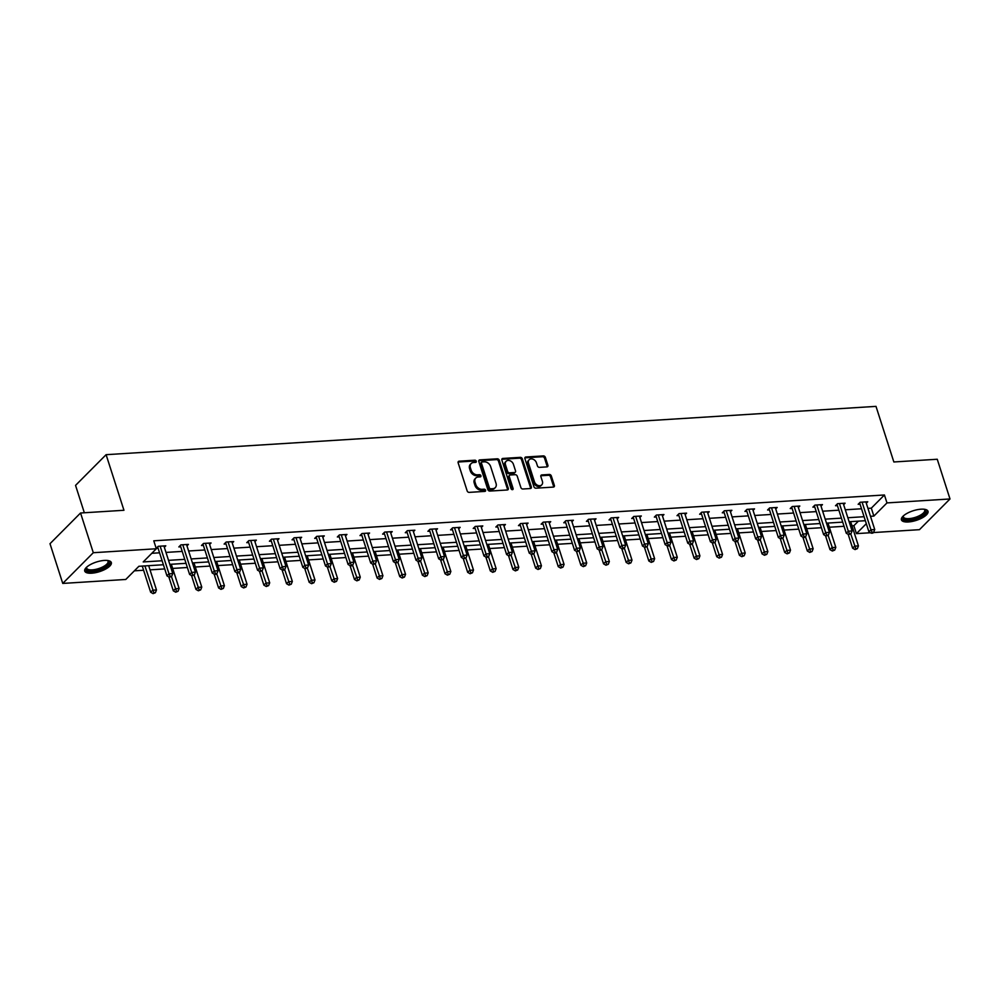 <?xml version="1.0" encoding="UTF-8"?>
<svg xmlns="http://www.w3.org/2000/svg" width="1000" height="1000" viewBox="0 0 1000 1000"><rect width="100%" height="100%" fill="white"/><g stroke="black" fill="none" stroke-linecap="round" stroke-linejoin="round"><path stroke-width="1.5" d="M476.262 461.225A1.225 0.938 44.9 0 0 474.875 460.2L459.137 461.188A1.762 1.338 44.9 0 0 458.15 462.837L467.163 490.913A1.762 1.338 44.9 0 0 469.15 492.375L484.888 491.388A1.225 0.938 44.9 0 0 484.188 489.2L482.15 489.325A5.625 4.288 44.9 0 1 475.812 484.637L475.062 482.3A5.625 4.288 44.9 0 1 475.812 478.038A5.625 4.288 44.9 0 1 478.2 477.013L480.238 476.887A1.225 0.938 44.9 0 0 479.538 474.7L477.5 474.825A5.625 4.288 44.9 0 1 471.15 470.138L470.4 467.8A5.625 4.288 44.9 0 1 471.163 463.537A5.625 4.288 44.9 0 1 473.537 462.512L475.575 462.388A1.225 0.938 44.9 0 0 476.262 461.225M475.513 462.388A1.225 0.938 44.9 0 0 474.062 461.025L458.325 462.013A1.762 1.338 44.9 0 0 458.1 462.038M484.825 491.388A1.225 0.938 44.9 0 0 483.375 490.025L481.337 490.15L482.15 489.325M480.163 476.887A1.225 0.938 44.9 0 0 478.725 475.525L476.688 475.65L477.5 474.825M908.363 521.962A13.963 5.05 -17.8 0 1 901.425 519.837A13.963 5.05 -17.8 0 1 907.212 513.275A13.963 5.05 -17.8 0 1 921.075 509.188A13.963 5.05 -17.8 0 1 928.012 511.3A13.963 5.05 -17.8 0 1 922.225 517.863A13.963 5.05 -17.8 0 1 908.363 521.962M91.675 573.2A13.963 5.05 -17.8 0 1 84.738 571.075A13.963 5.05 -17.8 0 1 90.525 564.513A13.963 5.05 -17.8 0 1 104.388 560.425A13.963 5.05 -17.8 0 1 111.325 562.55A13.963 5.05 -17.8 0 1 105.538 569.113A13.963 5.05 -17.8 0 1 91.675 573.2M546.9 466.9A1.762 1.338 44.9 0 0 547.888 465.25L545.363 457.375A1.762 1.338 44.9 0 0 543.375 455.9L525.887 457A1.762 1.338 44.9 0 0 524.913 458.65L533.925 486.725A1.762 1.338 44.9 0 0 535.9 488.188L553.387 487.088A1.762 1.338 44.9 0 0 554.362 485.438L551.312 475.925A1.762 1.338 44.9 0 0 549.338 474.462L541.85 474.925A1.762 1.338 44.9 0 0 540.862 476.575L542.388 481.3A4.7 3.588 44.9 0 1 541.75 484.862A4.7 3.588 44.9 0 1 537.737 485.35A4.7 3.588 44.9 0 1 534.45 481.8L528.525 463.312A4.7 3.588 44.9 0 1 529.15 459.75A4.7 3.588 44.9 0 1 533.162 459.263A4.7 3.588 44.9 0 1 536.45 462.825L537.438 465.9A1.762 1.338 44.9 0 0 539.425 467.362L546.9 466.9M163.388 564.75L138.887 566.287L125.775 579.462L62.75 583.425L50 543.713L80.55 513L123.95 510.275L106.1 454.688L876 406.375L893.85 461.975L937.25 459.25L950 498.963L919.45 529.675L873.388 532.562M80.55 513L93.3 552.712L156.325 548.763L143.212 561.938L162.113 560.763M867.938 508.375L871.312 508.162L884.425 494.975L153.775 540.812L156.325 548.763M884.425 494.975L886.975 502.912L950 498.963M499.275 460.262A1.762 1.338 44.9 0 0 497.287 458.8L479.812 459.888A1.762 1.338 44.9 0 0 478.825 461.55L487.837 489.613A1.762 1.338 44.9 0 0 489.825 491.075L507.3 489.975A1.762 1.338 44.9 0 0 508.288 488.325L499.275 460.262L498.462 461.075A1.762 1.338 44.9 0 0 496.475 459.613L478.988 460.712A1.762 1.338 44.9 0 0 478.775 460.737M502.85 458.45L520.337 457.35A1.762 1.338 44.9 0 1 522.312 458.812L531.325 486.887A1.762 1.338 44.9 0 1 530.35 488.537L522.863 489A1.762 1.338 44.9 0 1 520.875 487.537L517.225 476.15A1.762 1.338 44.9 0 0 515.237 474.688L510.275 475A1.762 1.338 44.9 0 0 509.3 476.65L513.1 488.5A1.225 0.938 44.9 0 1 511.025 488.638L501.863 460.1A1.762 1.338 44.9 0 1 502.85 458.45L502.038 459.263L519.513 458.175L520.337 457.35M62.75 583.425L93.3 552.712M106.1 454.688L75.55 485.387L84.338 512.762M134.375 570.825L143.6 570.25M150.013 569.85L164.725 568.925M172.662 568.425L187.375 567.5M195.3 567L210.012 566.075M217.95 565.588L232.662 564.663M240.588 564.163L255.3 563.237M263.238 562.737L277.95 561.812M285.887 561.325L300.6 560.4M308.525 559.9L323.237 558.975M331.175 558.475L345.887 557.55M353.812 557.062L368.525 556.138M376.463 555.638L391.175 554.712M399.1 554.212L413.812 553.288M421.75 552.8L436.463 551.875M444.387 551.375L459.1 550.45M467.038 549.95L481.75 549.025M489.675 548.538L504.387 547.612M512.325 547.112L527.038 546.188M534.963 545.688L549.675 544.775M557.612 544.275L572.325 543.35M580.25 542.85L594.963 541.925M602.9 541.425L617.612 540.513M625.538 540.013L640.25 539.087M648.188 538.587L662.9 537.663M670.825 537.163L685.537 536.25M693.475 535.75L708.188 534.825M716.112 534.325L730.825 533.4M738.763 532.9L753.475 531.987M761.4 531.487L776.112 530.562M784.05 530.062L798.763 529.138M806.688 528.638L821.4 527.725M829.338 527.225L844.05 526.3M851.975 525.8L853.875 525.688L858.388 521.138M870.525 532.737L856.425 533.625L866.312 523.688M853.875 525.688L856.425 533.625M870.487 516.312L873.863 516.1L886.975 502.912M168.525 560.35L184.75 559.338M191.163 558.938L207.4 557.913M213.812 557.513L230.037 556.5M236.45 556.087L252.688 555.075M259.1 554.675L275.325 553.65M281.75 553.25L297.975 552.238M304.387 551.838L320.613 550.812M327.038 550.413L343.263 549.388M349.675 548.987L365.9 547.975M372.325 547.575L388.55 546.55M394.963 546.15L411.188 545.125M417.612 544.725L433.837 543.713M440.25 543.312L456.475 542.288M462.9 541.888L479.125 540.862M485.538 540.462L501.775 539.45M508.188 539.05L524.412 538.025M530.825 537.625L547.062 536.6M553.475 536.2L569.7 535.188M576.112 534.788L592.35 533.763M598.763 533.362L614.987 532.35M621.4 531.938L637.638 530.925M644.05 530.525L660.275 529.5M666.688 529.1L682.925 528.088M689.338 527.675L705.562 526.663M711.975 526.263L728.213 525.237M734.625 524.837L750.85 523.825M757.262 523.413L773.5 522.4M779.912 522L796.137 520.975M802.55 520.575L818.787 519.562M825.2 519.15L841.425 518.138M847.837 517.737L864.075 516.712M865.35 520.7L849.125 521.725M842.712 522.125L826.475 523.15M820.062 523.55L803.838 524.562M797.425 524.963L781.188 525.988M774.775 526.388L758.55 527.4M752.138 527.812L735.9 528.825M729.488 529.225L713.263 530.25M706.85 530.65L690.612 531.663M684.2 532.075L667.975 533.088M661.562 533.488L645.325 534.513M638.913 534.913L622.688 535.925M616.275 536.337L600.037 537.35M593.625 537.75L577.4 538.775M570.988 539.175L554.75 540.188M548.337 540.6L532.112 541.613M525.688 542.013L509.462 543.038M503.05 543.438L486.825 544.45M480.4 544.862L464.175 545.875M457.762 546.275L441.538 547.3M435.112 547.7L418.888 548.713M412.475 549.125L396.25 550.138M389.825 550.538L373.6 551.562M367.188 551.962L350.962 552.975M344.538 553.375L328.312 554.4M321.9 554.8L305.663 555.825M299.25 556.225L283.025 557.238M276.613 557.638L260.375 558.663M253.962 559.062L237.738 560.087M231.325 560.487L215.087 561.5M208.675 561.9L192.45 562.925M186.038 563.325L169.8 564.35M871.312 508.162L873.863 516.1M151.812 553.3L159.562 552.812M165.975 552.413L182.2 551.4M188.612 550.988L204.85 549.975M211.262 549.575L227.488 548.55M233.9 548.15L250.138 547.137M256.55 546.725L272.775 545.712M279.2 545.312L295.425 544.288M301.837 543.888L318.062 542.875M324.487 542.463L340.712 541.45M347.125 541.05L363.35 540.025M369.775 539.625L386 538.612M392.413 538.2L408.638 537.188M415.062 536.788L431.287 535.763M437.7 535.363L453.925 534.35M460.35 533.95L476.575 532.925M482.987 532.525L499.225 531.5M505.637 531.1L521.862 530.087M528.275 529.688L544.513 528.663M550.925 528.263L567.15 527.238M573.562 526.838L589.8 525.825M596.213 525.425L612.438 524.4M618.85 524L635.087 522.975M641.5 522.575L657.725 521.562M664.137 521.163L680.375 520.138M686.787 519.738L703.012 518.725M709.425 518.312L725.662 517.3M732.075 516.9L748.3 515.875M754.712 515.475L770.95 514.462M777.362 514.05L793.587 513.038M800 512.638L816.237 511.613M822.65 511.213L838.875 510.2M845.288 509.787L861.525 508.775M860.05 504.188L858.162 504.3L860.2 502.25L867.75 501.775L866.287 503.237M837.4 505.6L835.512 505.725L837.55 503.675L845.1 503.2L843.65 504.663M814.762 507.025L812.875 507.137L814.912 505.1L822.463 504.625L821 506.087M792.113 508.45L790.225 508.562L792.262 506.512L799.812 506.037L798.363 507.5M769.475 509.862L767.588 509.988L769.625 507.938L777.175 507.463L775.713 508.925M746.825 511.287L744.938 511.4L746.975 509.363L754.525 508.888L753.075 510.35M724.188 512.712L722.3 512.825L724.338 510.775L731.888 510.3L730.425 511.763M701.538 514.125L699.65 514.25L701.688 512.2L709.237 511.725L707.788 513.188M678.9 515.55L677.013 515.662L679.05 513.625L686.6 513.15L685.138 514.612M656.25 516.975L654.362 517.087L656.4 515.037L663.95 514.562L662.5 516.025M633.612 518.387L631.725 518.513L633.763 516.462L641.312 515.988L639.85 517.45M610.962 519.812L609.075 519.925L611.112 517.888L618.663 517.413L617.212 518.875M588.325 521.237L586.438 521.35L588.475 519.3L596.025 518.825L594.562 520.288M565.675 522.65L563.787 522.775L565.825 520.725L573.375 520.25L571.925 521.712M543.038 524.075L541.15 524.188L543.188 522.15L550.725 521.675L549.275 523.138M520.388 525.487L518.5 525.612L520.538 523.562L528.088 523.088L526.638 524.55M497.75 526.912L495.863 527.038L497.9 524.987L505.438 524.513L503.988 525.975M475.1 528.337L473.212 528.45L475.25 526.413L482.8 525.938L481.337 527.4M452.463 529.75L450.575 529.875L452.612 527.825L460.15 527.35L458.7 528.812M429.812 531.175L427.925 531.3L429.963 529.25L437.512 528.775L436.05 530.237M407.175 532.6L405.288 532.712L407.325 530.662L414.862 530.2L413.413 531.663M384.525 534.012L382.638 534.138L384.675 532.087L392.225 531.613L390.763 533.075M361.875 535.438L360 535.562L362.025 533.513L369.575 533.038L368.125 534.5M339.237 536.862L337.35 536.975L339.387 534.925L346.938 534.462L345.475 535.925M316.588 538.275L314.7 538.4L316.737 536.35L324.288 535.875L322.837 537.337M293.95 539.7L292.062 539.825L294.1 537.775L301.65 537.3L300.188 538.763M271.3 541.125L269.413 541.237L271.45 539.188L279 538.725L277.55 540.188M248.663 542.537L246.775 542.663L248.812 540.612L256.363 540.138L254.9 541.6M226.012 543.962L224.125 544.075L226.163 542.038L233.713 541.562L232.262 543.025M203.375 545.388L201.488 545.5L203.525 543.45L211.075 542.975L209.613 544.45M180.725 546.8L178.837 546.925L180.875 544.875L188.425 544.4L186.975 545.862M158.088 548.225L156.2 548.337L158.238 546.3L165.787 545.825L164.325 547.288M471.163 463.537L470.35 464.363A5.625 4.288 44.9 0 0 469.588 468.612L470.4 467.8M476.688 475.65A5.625 4.288 44.9 0 1 470.337 470.962L469.588 468.612M475.812 478.038L475 478.862A5.625 4.288 44.9 0 0 474.25 483.125L475.062 482.3M481.337 490.15A5.625 4.288 44.9 0 1 475 485.462L474.25 483.125M507.525 489.95A1.762 1.338 44.9 0 0 507.475 489.15L498.462 461.075M482.137 461.975A1.225 0.938 44.9 0 0 481.45 463.125L489.363 487.762A1.225 0.938 44.9 0 0 490.75 488.787L492.9 488.663A5.625 4.288 44.9 0 0 495.275 487.638A5.625 4.288 44.9 0 0 496.037 483.375L490.625 466.525A5.625 4.288 44.9 0 0 484.288 461.838L482.137 461.975M481.325 462.788A1.225 0.938 44.9 0 0 480.637 463.95L481.45 463.125M495.275 487.638L494.462 488.45A5.625 4.288 44.9 0 1 492.088 489.475L489.938 489.613A1.225 0.938 44.9 0 1 488.55 488.587L480.637 463.95M530.562 488.5A1.762 1.338 44.9 0 0 530.513 487.7L521.5 459.637A1.762 1.338 44.9 0 0 519.513 458.175M509.538 475.325L508.725 476.138A1.762 1.338 44.9 0 0 508.488 477.475L512.288 489.325L513.1 488.5M513.438 464.35A4.7 3.588 44.9 0 0 510.15 460.788A4.7 3.588 44.9 0 0 506.138 461.275A4.7 3.588 44.9 0 0 505.5 464.837L507.6 471.35A1.762 1.338 44.9 0 0 509.575 472.812L514.538 472.512A1.762 1.338 44.9 0 0 515.525 470.85L513.438 464.35M506.138 461.275L505.325 462.1A4.7 3.588 44.9 0 0 504.688 465.662L505.5 464.837M515.288 472.188L514.475 473A1.762 1.338 44.9 0 1 513.725 473.325L508.762 473.638A1.762 1.338 44.9 0 1 506.788 472.175L504.688 465.662M529.15 459.75L528.337 460.575A4.7 3.588 44.9 0 0 527.712 464.137L528.525 463.312M541.75 484.862L540.938 485.675A4.7 3.588 44.9 0 1 536.925 486.163A4.7 3.588 44.9 0 1 533.638 482.612L527.712 464.137M553.6 487.062A1.762 1.338 44.9 0 0 553.55 486.25L550.5 476.75A1.762 1.338 44.9 0 0 548.513 475.275L541.038 475.75A1.762 1.338 44.9 0 0 540.812 475.775M547.125 466.863A1.762 1.338 44.9 0 0 547.075 466.062L544.538 458.188A1.762 1.338 44.9 0 0 542.562 456.725L525.075 457.825A1.762 1.338 44.9 0 0 524.862 457.85M142.262 566.075L150.662 592.238L152.7 590.2L156.475 589.963L148.675 565.675M144.9 565.913L153.887 592.8L153.075 593.625L155.4 592.712L153.887 592.8M156.475 589.963L155.4 592.712M153.075 593.625L150.662 592.238M158.338 546.287L157.675 546.95L166.962 575.862L169 573.812L160.125 546.175M170.175 576.425L169.363 577.25L171.688 576.325L170.175 576.425L169 573.812L172.775 573.575L163.9 545.938M166.962 575.862L169.363 577.25M171.688 576.325L172.775 573.575M168.85 576.95L173.312 590.825L175.35 588.775L179.125 588.538L171.325 564.25M171.438 576.587L176.525 591.388L175.712 592.2L178.038 591.287L176.525 591.388M179.125 588.538L178.038 591.287M175.712 592.2L173.312 590.825M191.5 575.525L195.95 589.4L197.987 587.35L201.762 587.112L193.962 562.825M194.075 575.163L199.175 589.963L198.363 590.775L200.688 589.862L199.175 589.963M201.762 587.112L200.688 589.862M198.363 590.775L195.95 589.4M180.987 544.875L180.325 545.538L189.6 574.45L191.637 572.4L182.763 544.763M192.825 575L192.013 575.825L194.338 574.913L192.825 575L191.637 572.4L195.413 572.163L186.537 544.525M189.6 574.45L192.013 575.825M194.338 574.913L195.413 572.163M203.625 543.45L202.963 544.113L212.25 573.025L214.288 570.975L205.413 543.337M215.463 573.587L214.65 574.4L216.163 574.312L216.975 573.488L215.463 573.587L214.288 570.975L218.062 570.737L209.188 543.1M212.25 573.025L214.65 574.4M216.975 573.488L218.062 570.737M107.65 560.5A12.075 4.375 -17.8 0 1 107.7 560.525A12.075 4.375 -17.8 0 1 109.2 562.225A12.075 4.375 -17.8 0 1 97.95 570.013A12.075 4.375 -17.8 0 1 86.05 568.862A12.075 4.375 -17.8 0 1 86.5 567.325A12.075 4.375 -17.8 0 1 86.538 567.288M86.75 567.087A11.188 4.05 162.2 0 0 86.65 567.825A11.188 4.05 162.2 0 0 86.713 568.162A11.188 4.05 162.2 0 0 98.138 568.75A11.188 4.05 162.2 0 0 108.088 561.675A11.188 4.05 162.2 0 0 108.012 561.325A11.188 4.05 162.2 0 0 107.362 560.462M84.663 570.275A13.875 5.025 162.2 0 0 99.15 570.325A13.875 5.025 162.2 0 0 110.913 561.85M924.338 509.263A12.075 4.375 -17.8 0 1 924.4 509.288A12.075 4.375 -17.8 0 1 925.888 510.988A12.075 4.375 -17.8 0 1 914.65 518.775A12.075 4.375 -17.8 0 1 902.738 517.625A12.075 4.375 -17.8 0 1 903.2 516.087A12.075 4.375 -17.8 0 1 903.225 516.038M903.438 515.85A11.188 4.05 162.2 0 0 903.337 516.575A11.188 4.05 162.2 0 0 903.413 516.925A11.188 4.05 162.2 0 0 914.837 517.513A11.188 4.05 162.2 0 0 924.775 510.438A11.188 4.05 162.2 0 0 924.712 510.087A11.188 4.05 162.2 0 0 924.05 509.225M901.35 519.038A13.875 5.025 162.2 0 0 915.85 519.075A13.875 5.025 162.2 0 0 927.613 510.613M214.137 574.113L218.6 587.975L220.637 585.938L224.412 585.7L216.612 561.413M216.725 573.75L221.812 588.538L221 589.362L223.325 588.45L221.812 588.538M224.412 585.7L223.325 588.45M221 589.362L218.6 587.975M226.275 542.025L225.613 542.688L234.887 571.6L236.925 569.55L228.05 541.912M238.113 572.163L237.3 572.987L238.812 572.888L239.625 572.062L238.113 572.163L236.925 569.55L240.7 569.312L231.825 541.675M234.887 571.6L237.3 572.987M239.625 572.062L240.7 569.312M236.788 572.688L241.238 586.562L243.275 584.513L247.05 584.275L239.25 559.987M239.363 572.325L244.462 587.125L243.65 587.938L245.975 587.025L244.462 587.125M247.05 584.275L245.975 587.025M243.65 587.938L241.238 586.562M248.912 540.612L248.25 541.275L257.538 570.188L259.575 568.138L250.7 540.5M260.763 570.737L259.938 571.562L262.262 570.65L260.763 570.737L259.575 568.138L263.35 567.9L254.475 540.262M257.538 570.188L259.938 571.562M262.262 570.65L263.35 567.9M259.438 571.275L263.888 585.138L265.925 583.088L269.7 582.85L261.9 558.562M262.013 570.9L267.1 585.7L266.288 586.512L268.612 585.6L267.1 585.7M269.7 582.85L268.612 585.6M266.288 586.512L263.888 585.138M271.562 539.188L270.9 539.85L280.175 568.763L282.213 566.712L273.337 539.075M283.4 569.325L282.587 570.138L284.1 570.05L284.913 569.225L283.4 569.325L282.213 566.712L285.988 566.475L277.113 538.837M280.175 568.763L282.587 570.138M284.913 569.225L285.988 566.475M282.075 569.85L286.525 583.713L288.562 581.675L292.337 581.438L284.538 557.15M284.65 569.487L289.75 584.275L288.938 585.1L291.262 584.188L289.75 584.275M292.337 581.438L291.262 584.188M288.938 585.1L286.525 583.713M304.725 568.425L309.175 582.3L311.212 580.25L314.988 580.013L307.188 555.725M307.3 568.062L312.387 582.863L311.575 583.675L313.9 582.762L312.387 582.863M314.988 580.013L313.9 582.762M311.575 583.675L309.175 582.3M327.362 567.013L331.812 580.875L333.85 578.825L337.625 578.587L329.825 554.3M329.938 566.65L335.037 581.438L334.225 582.25L336.55 581.337L335.037 581.438M337.625 578.587L336.55 581.337M334.225 582.25L331.812 580.875M350.012 565.588L354.462 579.45L356.5 577.413L360.275 577.175L352.475 552.888M352.587 565.225L357.688 580.013L356.863 580.837L359.188 579.925L357.688 580.013M360.275 577.175L359.188 579.925M356.863 580.837L354.462 579.45M372.65 564.163L377.1 578.038L379.137 575.988L382.912 575.75L375.112 551.462M375.225 563.8L380.325 578.6L379.513 579.412L381.838 578.5L380.325 578.6M382.912 575.75L381.838 578.5M379.513 579.412L377.1 578.038M395.3 562.75L399.75 576.613L401.788 574.562L405.562 574.325L397.762 550.037M397.875 562.388L402.975 577.175L402.15 578L404.475 577.075L402.975 577.175M405.562 574.325L404.475 577.075M402.15 578L399.75 576.613M417.938 561.325L422.388 575.188L424.425 573.15L428.2 572.913L420.4 548.625M420.513 560.962L425.613 575.75L424.8 576.575L427.125 575.662L425.613 575.75M428.2 572.913L427.125 575.662M424.8 576.575L422.388 575.188M440.588 559.9L445.037 573.775L447.075 571.725L450.85 571.487L443.05 547.2M443.162 559.538L448.263 574.338L447.438 575.15L449.762 574.237L448.263 574.338M450.85 571.487L449.762 574.237M447.438 575.15L445.037 573.775M463.225 558.488L467.675 572.35L469.712 570.3L473.488 570.062L465.688 545.775M465.8 558.125L470.9 572.913L470.087 573.737L472.413 572.812L470.9 572.913M473.488 570.062L472.413 572.812M470.087 573.737L467.675 572.35M485.875 557.062L490.325 570.925L492.362 568.888L496.138 568.65L488.338 544.362M488.45 556.7L493.55 571.487L492.725 572.312L495.05 571.4L493.55 571.487M496.138 568.65L495.05 571.4M492.725 572.312L490.325 570.925M508.512 555.638L512.962 569.513L515 567.463L518.775 567.225L510.975 542.938M511.087 555.275L516.188 570.075L515.375 570.887L517.7 569.975L516.188 570.075M518.775 567.225L517.7 569.975M515.375 570.887L512.962 569.513M531.163 554.225L535.612 568.088L537.65 566.038L541.425 565.8L533.625 541.512M533.737 553.862L538.837 568.65L538.013 569.475L540.337 568.55L538.837 568.65M541.425 565.8L540.337 568.55M538.013 569.475L535.612 568.088M553.8 552.8L558.263 566.675L560.288 564.625L564.062 564.388L556.275 540.1M556.375 552.438L561.475 567.225L560.662 568.05L562.987 567.137L561.475 567.225M564.062 564.388L562.987 567.137M560.662 568.05L558.263 566.675M576.45 551.375L580.9 565.25L582.938 563.2L586.712 562.962L578.913 538.675M579.025 551.013L584.125 565.812L583.312 566.625L585.625 565.712L584.125 565.812M586.712 562.962L585.625 565.712M583.312 566.625L580.9 565.25M294.2 537.762L293.538 538.425L302.825 567.337L304.862 565.288L295.988 537.65M306.05 567.9L305.225 568.725L307.55 567.812L306.05 567.9L304.862 565.288L308.637 565.062L299.762 537.413M302.825 567.337L305.225 568.725M307.55 567.812L308.637 565.062M316.85 536.35L316.188 537.013L325.462 565.925L327.5 563.875L318.625 536.237M328.688 566.475L327.875 567.3L330.2 566.388L328.688 566.475L327.5 563.875L331.275 563.638L322.4 536M325.462 565.925L327.875 567.3M330.2 566.388L331.275 563.638M339.487 534.925L338.825 535.588L348.113 564.5L350.15 562.45L341.275 534.812M351.337 565.062L350.513 565.875L352.025 565.788L352.837 564.963L351.337 565.062L350.15 562.45L353.925 562.212L345.05 534.575M348.113 564.5L350.513 565.875M352.837 564.963L353.925 562.212M362.137 533.5L361.475 534.163L370.75 563.075L372.788 561.025L363.913 533.387M373.975 563.638L373.162 564.462L375.487 563.55L373.975 563.638L372.788 561.025L376.562 560.8L367.688 533.15M370.75 563.075L373.162 564.462M375.487 563.55L376.562 560.8M384.775 532.087L384.113 532.75L393.4 561.663L395.438 559.612L386.562 531.975M396.625 562.212L395.8 563.038L398.125 562.125L396.625 562.212L395.438 559.612L399.212 559.375L390.337 531.737M393.4 561.663L395.8 563.038M398.125 562.125L399.212 559.375M407.425 530.662L406.763 531.325L416.037 560.237L418.075 558.188L409.2 530.55M419.263 560.8L418.45 561.613L419.963 561.525L420.775 560.7L419.263 560.8L418.075 558.188L421.85 557.95L412.975 530.312M416.037 560.237L418.45 561.613M420.775 560.7L421.85 557.95M430.062 529.237L429.4 529.9L438.688 558.812L440.725 556.775L431.85 529.125M441.912 559.375L441.087 560.2L443.413 559.288L441.912 559.375L440.725 556.775L444.5 556.538L435.625 528.888M438.688 558.812L441.087 560.2M443.413 559.288L444.5 556.538M452.713 527.825L452.05 528.488L461.325 557.4L463.363 555.35L454.5 527.712M464.55 557.962L463.738 558.775L466.062 557.863L464.55 557.962L463.363 555.35L467.137 555.112L458.263 527.475M461.325 557.4L463.738 558.775M466.062 557.863L467.137 555.112M475.35 526.4L474.688 527.062L483.975 555.975L486.012 553.925L477.137 526.287M487.2 556.538L486.388 557.35L487.887 557.263L488.7 556.438L487.2 556.538L486.012 553.925L489.787 553.688L480.913 526.05M483.975 555.975L486.388 557.35M488.7 556.438L489.787 553.688M498 524.975L497.337 525.638L506.625 554.55L508.65 552.513L499.787 524.862M509.837 555.112L509.025 555.938L511.35 555.025L509.837 555.112L508.65 552.513L512.425 552.275L503.55 524.625M506.625 554.55L509.025 555.938M511.35 555.025L512.425 552.275M520.638 523.562L519.975 524.225L529.263 553.138L531.3 551.087L522.425 523.45M532.487 553.7L531.675 554.513L533.987 553.6L532.487 553.7L531.3 551.087L535.075 550.85L526.2 523.212M529.263 553.138L531.675 554.513M533.987 553.6L535.075 550.85M543.288 522.137L542.625 522.8L551.912 551.712L553.95 549.663L545.075 522.025M555.125 552.275L554.312 553.088L555.825 553L556.638 552.175L555.125 552.275L553.95 549.663L557.712 549.425L548.85 521.788M551.912 551.712L554.312 553.088M556.638 552.175L557.712 549.425M565.925 520.712L565.275 521.388L574.55 550.288L576.587 548.25L567.712 520.6M577.775 550.85L576.962 551.675L579.288 550.763L577.775 550.85L576.587 548.25L580.363 548.013L571.487 520.363M574.55 550.288L576.962 551.675M579.288 550.763L580.363 548.013M588.575 519.3L587.913 519.963L597.2 548.875L599.237 546.825L590.363 519.188M600.413 549.438L599.6 550.25L601.112 550.163L601.925 549.338L600.413 549.438L599.237 546.825L603 546.587L594.138 518.95M597.2 548.875L599.6 550.25M601.925 549.338L603 546.587M599.087 549.963L603.55 563.825L605.575 561.775L609.35 561.55L601.562 537.25M601.675 549.6L606.763 564.388L605.95 565.212L608.275 564.3L606.763 564.388M609.35 561.55L608.275 564.3M605.95 565.212L603.55 563.825M621.737 548.538L626.188 562.413L628.225 560.363L632 560.125L624.2 535.837M624.312 548.175L629.412 562.962L628.6 563.787L630.925 562.875L629.412 562.962M632 560.125L630.925 562.875M628.6 563.787L626.188 562.413M644.375 547.112L648.838 560.988L650.875 558.938L654.638 558.7L646.85 534.412M646.963 546.75L652.05 561.55L651.237 562.362L653.562 561.45L652.05 561.55M654.638 558.7L653.562 561.45M651.237 562.362L648.838 560.988M667.025 545.7L671.475 559.562L673.512 557.513L677.288 557.288L669.488 532.987M669.6 545.337L674.7 560.125L673.888 560.95L676.213 560.037L674.7 560.125M677.288 557.288L676.213 560.037M673.888 560.95L671.475 559.562M689.663 544.275L694.125 558.15L696.162 556.1L699.925 555.862L692.138 531.575M692.25 543.913L697.337 558.7L696.525 559.525L698.85 558.612L697.337 558.7M699.925 555.862L698.85 558.612M696.525 559.525L694.125 558.15M712.312 542.85L716.762 556.725L718.8 554.675L722.575 554.438L714.775 530.15M714.887 542.487L719.987 557.288L719.175 558.1L721.5 557.188L719.987 557.288M722.575 554.438L721.5 557.188M719.175 558.1L716.762 556.725M611.213 517.875L610.562 518.538L619.837 547.45L621.875 545.4L613 517.762M623.062 548.013L622.25 548.825L623.75 548.737L624.575 547.913L623.062 548.013L621.875 545.4L625.65 545.163L616.775 517.525M619.837 547.45L622.25 548.825M624.575 547.913L625.65 545.163M633.862 516.45L633.2 517.125L642.487 546.025L644.525 543.987L635.65 516.337M645.7 546.587L644.887 547.413L647.212 546.5L645.7 546.587L644.525 543.987L648.3 543.75L639.425 516.1M642.487 546.025L644.887 547.413M647.212 546.5L648.3 543.75M656.5 515.037L655.85 515.7L665.125 544.612L667.163 542.562L658.288 514.925M668.35 545.175L667.537 545.988L669.038 545.9L669.862 545.075L668.35 545.175L667.163 542.562L670.938 542.325L662.062 514.688M665.125 544.612L667.537 545.988M669.862 545.075L670.938 542.325M679.15 513.612L678.487 514.275L687.775 543.188L689.812 541.138L680.938 513.5M690.987 543.75L690.175 544.562L691.688 544.475L692.5 543.65L690.987 543.75L689.812 541.138L693.587 540.9L684.712 513.263M687.775 543.188L690.175 544.562M692.5 543.65L693.587 540.9M701.8 512.188L701.137 512.863L710.413 541.763L712.45 539.725L703.575 512.075M713.637 542.325L712.825 543.15L715.15 542.238L713.637 542.325L712.45 539.725L716.225 539.487L707.35 511.85M710.413 541.763L712.825 543.15M715.15 542.238L716.225 539.487M724.438 510.775L723.775 511.438L733.062 540.35L735.1 538.3L726.225 510.662M736.275 540.913L735.462 541.725L736.975 541.638L737.788 540.812L736.275 540.913L735.1 538.3L738.875 538.062L730 510.425M733.062 540.35L735.462 541.725M737.788 540.812L738.875 538.062M734.95 541.438L739.412 555.3L741.45 553.263L745.225 553.025L737.425 528.737M737.537 541.075L742.625 555.862L741.812 556.688L744.137 555.775L742.625 555.862M745.225 553.025L744.137 555.775M741.812 556.688L739.412 555.3M757.6 540.013L762.05 553.888L764.087 551.838L767.862 551.6L760.062 527.312M760.175 539.65L765.275 554.45L764.463 555.262L766.787 554.35L765.275 554.45M767.862 551.6L766.787 554.35M764.463 555.262L762.05 553.888M780.238 538.587L784.7 552.463L786.737 550.413L790.512 550.175L782.712 525.887M782.825 538.225L787.913 553.025L787.1 553.837L789.425 552.925L787.913 553.025M790.512 550.175L789.425 552.925M787.1 553.837L784.7 552.463M802.887 537.175L807.337 551.038L809.375 549L813.15 548.763L805.35 524.475M805.462 536.812L810.562 551.6L809.75 552.425L812.075 551.512L810.562 551.6M813.15 548.763L812.075 551.512M809.75 552.425L807.337 551.038M825.525 535.75L829.987 549.625L832.025 547.575L835.8 547.337L828 523.05M828.112 535.388L833.2 550.188L832.387 551L834.712 550.087L833.2 550.188M835.8 547.337L834.712 550.087M832.387 551L829.987 549.625M848.175 534.325L852.625 548.2L854.663 546.15L858.438 545.913L850.638 521.625M850.75 533.962L855.85 548.763L855.037 549.575L857.362 548.663L855.85 548.763M858.438 545.913L857.362 548.663M855.037 549.575L852.625 548.2M747.087 509.35L746.425 510.012L755.7 538.925L757.738 536.875L748.863 509.237M758.925 539.487L758.112 540.3L759.613 540.212L760.438 539.388L758.925 539.487L757.738 536.875L761.513 536.638L752.638 509M755.7 538.925L758.112 540.3M760.438 539.388L761.513 536.638M769.725 507.925L769.062 508.6L778.35 537.5L780.387 535.462L771.513 507.812M781.562 538.062L780.75 538.888L783.075 537.975L781.562 538.062L780.387 535.462L784.163 535.225L775.288 507.587M778.35 537.5L780.75 538.888M783.075 537.975L784.163 535.225M792.375 506.512L791.712 507.175L800.987 536.087L803.025 534.038L794.15 506.4M804.212 536.65L803.4 537.463L804.912 537.375L805.725 536.55L804.212 536.65L803.025 534.038L806.8 533.8L797.925 506.163M800.987 536.087L803.4 537.463M805.725 536.55L806.8 533.8M815.013 505.087L814.35 505.75L823.637 534.663L825.675 532.612L816.8 504.975M826.85 535.225L826.038 536.05L828.363 535.125L826.85 535.225L825.675 532.612L829.45 532.375L820.575 504.738M823.637 534.663L826.038 536.05M828.363 535.125L829.45 532.375M837.663 503.663L837 504.338L846.275 533.237L848.312 531.2L839.438 503.562M849.5 533.8L848.688 534.625L851.012 533.713L849.5 533.8L848.312 531.2L852.087 530.962L843.213 503.325M846.275 533.237L848.688 534.625M851.012 533.713L852.087 530.962M860.3 502.25L859.638 502.912L868.925 531.825L870.962 529.775L862.087 502.137M872.15 532.388L871.325 533.2L872.837 533.112L873.65 532.288L872.15 532.388L870.962 529.775L874.737 529.538L865.863 501.9M868.925 531.825L871.325 533.2M873.65 532.288L874.737 529.538M474.062 461.025L474.875 460.2M483.375 490.025L484.188 489.2M478.725 475.525L479.538 474.7M470.337 470.962L471.15 470.138M475 485.462L475.812 484.637M458.325 462.013L459.137 461.188M507.475 489.15L508.288 488.325M478.988 460.712L479.812 459.888M496.475 459.613L497.287 458.8M488.55 488.587L489.363 487.762M489.938 489.613L490.75 488.787M492.088 489.475L492.9 488.663M521.5 459.637L522.312 458.812M530.513 487.7L531.325 486.887M508.488 477.475L509.3 476.65M506.788 472.175L507.6 471.35M508.762 473.638L509.575 472.812M513.725 473.325L514.538 472.512M533.638 482.612L534.45 481.8M541.038 475.75L541.85 474.925M548.513 475.275L549.338 474.462M550.5 476.75L551.312 475.925M553.55 486.25L554.362 485.438M525.075 457.825L525.887 457M542.562 456.725L543.375 455.9M544.538 458.188L545.363 457.375M547.075 466.062L547.888 465.25M480.8 463.013L481.613 462.2"/></g></svg>
